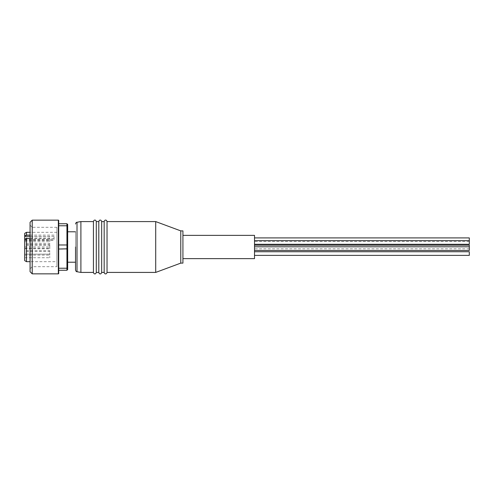 <?xml version="1.0" encoding="UTF-8"?>
<svg xmlns="http://www.w3.org/2000/svg" width="494" height="494" viewBox="0 0 494 494"><rect width="100%" height="100%" fill="white"/><g stroke="black" fill="none" stroke-linecap="round" stroke-linejoin="round"><path stroke-width="0.37" stroke-dasharray="2.47 1.85" d="M104.172 272.416L104.172 221.584M98.8 272.416L98.8 221.584M93.428 272.416L93.428 221.584M75.533 247L75.533 269.965L75.533 247M58.706 220.509L58.706 273.491M96.293 272.416L96.293 221.584M101.665 272.416L101.665 221.584M107.031 272.416L107.031 221.584M254.515 244.283L254.515 240.646L254.515 244.283L469.3 244.283L469.3 237.91M254.515 250.439L254.515 246.802L254.515 250.439L469.3 250.439L469.3 245.185M254.515 255.373L254.515 253.552L254.515 255.373L254.515 253.552L254.515 255.373L469.3 255.373L469.3 251.736L469.3 253.552L469.3 251.736L254.515 251.736L254.515 253.552L254.515 251.736M254.515 239.726L254.515 241.547L254.515 239.726M254.515 235.366L254.515 258.634M155.715 221.584L155.715 272.416M180.773 230.889L180.773 263.111M182.922 230.889L182.922 263.111M80.899 272.416L80.899 221.584M75.533 231.785L75.533 262.215L75.533 231.785M67.659 231.785L67.659 262.215L67.659 231.785M56.915 266.686L56.915 227.314L56.915 266.686L32.215 266.686L32.215 247L32.215 266.686L30.072 268.835L30.072 247L30.072 268.835M56.915 227.314L32.215 227.314L32.215 247L32.215 227.314L30.072 225.165L30.072 247L30.072 225.165M56.915 261.678L56.915 232.322L56.915 261.678L30.072 261.678M56.915 232.322L30.072 232.322M30.072 235.107L54.056 235.107L54.056 240.343L54.056 235.107M54.056 238.398L30.072 238.398M24.7 260.641L24.7 233.359M26.491 261.678L26.491 232.322M24.7 245.209L24.7 248.791L24.7 245.209L49.758 245.209L49.758 248.791L49.758 245.209M24.7 248.791L49.758 248.791M24.7 236.459L24.7 240.035L24.7 236.459L49.758 236.459L49.758 240.035L49.758 236.459M24.7 240.035L49.758 240.035M24.7 238.065L24.7 241.64L24.7 238.065L49.758 238.065L49.758 241.64L49.758 238.065M24.7 241.64L49.758 241.64M24.7 244.586L24.7 248.167L24.7 244.586L49.758 244.586L49.758 248.167L49.758 244.586M24.7 248.167L49.758 248.167M24.7 251.539L24.7 255.12L24.7 251.539L49.758 251.539L49.758 255.12L49.758 251.539M24.7 255.12L49.758 255.12M24.7 243.351L24.7 246.932L24.7 243.351L49.758 243.351L49.758 246.932L49.758 243.351M24.7 246.932L49.758 246.932M24.7 254.138L24.7 257.72L24.7 254.138L49.758 254.138L49.758 257.72L49.758 254.138M24.7 257.72L49.758 257.72M24.7 250.594L24.7 254.175L24.7 250.594L49.758 250.594L49.758 254.175L49.758 250.594M24.7 254.175L49.758 254.175M182.922 247L182.922 258.634L182.922 247M254.515 247L254.515 248.815L254.515 247M67.659 267.736L66.943 268.236L66.943 270.267L67.659 269.551L67.659 224.449L66.943 223.733L66.943 225.764L58.706 225.764L58.706 244.968L66.943 244.968L66.943 225.764L67.659 226.264M67.659 245.185L66.943 244.968L66.943 249.032L58.706 249.032L58.706 268.236L66.943 268.236L66.943 249.032L67.659 248.815M66.943 270.267L58.706 270.267L58.706 223.733L66.943 223.733M58.706 268.236L58.706 270.267M58.706 244.968L58.706 249.032M58.706 223.733L58.706 225.764M32.215 273.849L32.215 220.151M30.072 271.7L30.072 222.3M24.7 239.139L24.7 240.343L24.7 239.139M469.3 247L469.3 248.815L469.3 247M77.008 271.731L77.008 222.269M58.348 273.849L58.348 220.151M24.7 239.658L54.056 239.658M54.056 236.367L30.072 236.367M469.3 246.802L254.515 246.802M469.3 240.646L254.515 240.646M24.7 240.343L54.056 240.343M469.3 248.815L254.515 248.815M469.3 241.547L254.515 241.547"/><path stroke-width="0.74" d="M75.533 269.965C75.909 271.255 76.403 271.842 77.008 271.731L77.008 222.269L80.899 221.584L93.428 221.584C93.823 220.429 94.298 219.954 94.86 220.151C95.428 219.954 95.904 220.429 96.293 221.584L98.8 221.584C99.189 220.429 99.671 219.954 100.233 220.151C100.795 219.954 101.27 220.429 101.665 221.584L104.172 221.584L104.172 272.416C104.561 273.571 105.037 274.047 105.599 273.849C106.167 274.047 106.642 273.571 107.031 272.416L155.715 272.416L155.715 221.584L107.031 221.584L107.031 272.416M98.8 221.584L98.8 272.416C99.189 273.571 99.671 274.047 100.233 273.849C100.795 274.047 101.27 273.571 101.665 272.416L104.172 272.416M93.428 221.584L93.428 272.416C93.823 273.571 94.298 274.047 94.86 273.849C95.428 274.047 95.904 273.571 96.293 272.416L98.8 272.416M75.533 247L75.533 269.965L75.533 247M58.348 220.151A0.358 0.358 0 0 1 58.706 220.509L58.706 273.491A0.358 0.358 0 0 1 58.348 273.849L32.215 273.849L32.215 220.151L58.348 220.151L58.348 273.849M96.293 221.584L96.293 272.416M101.665 221.584L101.665 272.416M254.515 237.91L469.3 237.91L469.3 244.283L254.515 244.283M254.515 245.185L469.3 245.185L469.3 250.439L254.515 250.439M254.515 251.736L469.3 251.736L469.3 255.373L254.515 255.373M155.715 272.416L180.773 263.111L180.773 230.889L155.715 221.584M180.773 263.111L182.922 263.111L182.922 230.889L180.773 230.889M182.922 258.634L254.515 258.634L254.515 235.366L182.922 235.366M80.899 221.584L80.899 272.416L93.428 272.416M75.533 231.785L67.659 231.785M75.533 262.215L67.659 262.215M32.215 220.151L30.072 222.3L30.072 271.7L32.215 273.849M30.072 232.322L26.491 232.322L26.491 235.107L30.072 235.107M30.072 238.398L26.491 238.398L26.491 261.678L30.072 261.678M26.491 238.398L24.7 239.139L24.7 260.641L26.491 261.678M24.7 239.139L24.7 233.359L26.491 232.322M67.659 226.264L66.943 225.764L66.943 223.733L67.659 224.449L67.659 269.551L66.943 270.267L66.943 268.236L58.706 268.236M67.659 267.736L66.943 268.236L66.943 244.968L58.706 244.968M67.659 248.815L58.706 249.032M67.659 245.185L66.943 244.968L66.943 225.764L58.706 225.764M58.706 270.267L66.943 270.267M66.943 223.733L58.706 223.733M24.7 235.848L26.491 235.107M30.072 236.367L24.7 236.367M469.3 240.646L254.515 240.646M469.3 246.802L254.515 246.802M104.172 221.584C104.561 220.429 105.037 219.954 105.599 220.151C106.167 219.954 106.642 220.429 107.031 221.584M77.008 271.731L80.899 272.416M77.008 222.269C76.403 222.158 75.909 222.745 75.533 224.035"/></g></svg>
